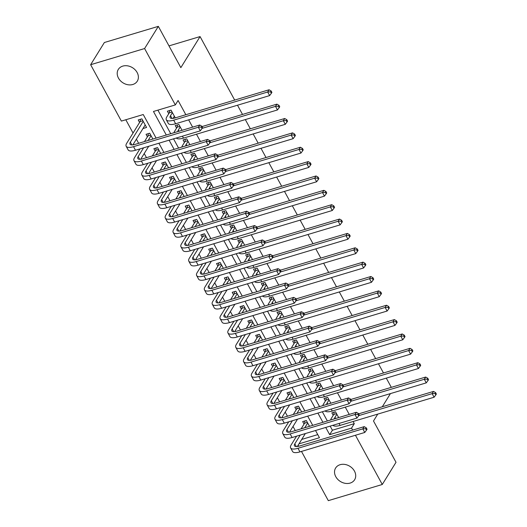 <?xml version="1.0" encoding="UTF-8"?>
<svg xmlns="http://www.w3.org/2000/svg" width="527" height="527" viewBox="0 0 527 527"><rect width="100%" height="100%" fill="white"/><g stroke="black" fill="none" stroke-linecap="round" stroke-linejoin="round"><path stroke-width="0.79" d="M137.132 72.502A11.166 8.946 31.7 0 1 137.29 81.171A11.166 8.946 31.7 0 1 127.969 84.748A11.166 8.946 31.7 0 1 118.463 78.095A11.166 8.946 31.7 0 1 118.305 69.426A11.166 8.946 31.7 0 1 127.626 65.849A11.166 8.946 31.7 0 1 137.132 72.502M354.454 471.098A11.166 8.946 31.7 0 1 354.612 479.768A11.166 8.946 31.7 0 1 345.29 483.345A11.166 8.946 31.7 0 1 335.785 476.691A11.166 8.946 31.7 0 1 335.627 468.022A11.166 8.946 31.7 0 1 344.948 464.439A11.166 8.946 31.7 0 1 354.454 471.098M377.754 414.11L373.498 420.994L396.014 462.291L382.279 484.484L328.314 500.65L301.477 451.422M298.664 446.264L298.111 445.249M125.815 119.754L133.048 133.028M136.401 139.168L138.654 143.311M144.227 153.535L146.486 157.672M152.059 167.896L154.319 172.039M159.892 182.263L162.151 186.4M167.724 196.624L169.984 200.767M175.557 210.991L177.81 215.128M183.383 225.352L185.642 229.495M191.215 239.719L193.475 243.856M199.048 254.08L201.307 258.223M206.88 268.441L209.14 272.584M214.713 282.808L216.966 286.945M222.546 297.169L224.798 301.312M230.371 311.536L232.631 315.673M238.204 325.897L240.464 330.04M246.037 340.264L248.296 344.401M253.869 354.625L256.129 358.768M261.702 368.992L263.955 373.129M269.534 383.353L271.787 387.497M277.36 397.72L279.62 401.857M285.193 412.081L287.452 416.225M293.025 426.442L295.285 430.585M156.091 138.087L143.252 114.53L121.375 121.085L90.637 64.709L144.596 48.543L175.333 104.919L153.456 111.474L166.301 135.031M144.596 48.543L158.331 26.35L104.366 42.516L90.637 64.709M175.267 117.877L171.031 110.11L167.388 111.204L168.759 113.72M182.046 130.307L178.864 124.477L175.221 125.571L176.591 128.081M189.878 144.675L186.696 138.838L183.047 139.932L184.417 142.448M197.704 159.035L194.529 153.205L190.879 154.299L192.25 156.809M205.537 173.403L202.355 167.566L198.712 168.66L200.082 171.176M213.369 187.764L210.187 181.934L206.544 183.027L207.915 185.537M221.202 202.131L218.02 196.294L214.377 197.388L215.747 199.904M229.034 216.492L225.852 210.662L222.203 211.749L223.58 214.265M236.867 230.859L233.685 225.022L230.035 226.116L231.406 228.632M244.693 245.22L241.518 239.39L237.868 240.477L239.238 242.993M252.525 259.587L249.343 253.75L245.701 254.844L247.071 257.354M260.358 273.948L257.176 268.111L253.533 269.205L254.903 271.721M268.19 288.315L265.009 282.479L261.366 283.572L262.736 286.082M276.023 302.676L272.841 296.839L269.192 297.933L270.562 300.449M283.855 317.037L280.674 311.207L277.024 312.3L278.394 314.81M291.681 331.404L288.506 325.567L284.857 326.661L286.227 329.177M299.514 345.765L296.332 339.935L292.689 341.028L294.059 343.538M307.346 360.132L304.165 354.296L300.522 355.389L301.892 357.905M315.179 374.493L311.997 368.663L308.354 369.75L309.724 372.266M323.011 388.86L319.83 383.024L316.18 384.117L317.55 386.634M330.837 403.221L327.662 397.391L324.013 398.478L325.383 400.994M309.501 426.323L306.325 420.493L302.676 421.587L304.046 424.097M301.675 411.962L298.493 406.126L294.843 407.219L296.214 409.736M293.842 397.595L290.66 391.765L287.011 392.859L288.381 395.369M286.009 383.234L282.828 377.398L279.185 378.491L280.555 381.008M278.177 368.867L274.995 363.037L271.352 364.131L272.722 366.64M270.344 354.506L267.163 348.67L263.52 349.763L264.89 352.28M262.512 340.146L259.337 334.309L255.687 335.403L257.057 337.912M254.686 325.778L251.504 319.948L247.855 321.035L249.225 323.552M246.853 311.417L243.672 305.581L240.022 306.674L241.392 309.184M239.021 297.05L235.839 291.22L232.196 292.307L233.566 294.824M231.188 282.689L228.007 276.853L224.364 277.946L225.734 280.463M223.356 268.322L220.174 262.492L216.531 263.586L217.901 266.095M215.523 253.961L212.348 248.125L208.699 249.218L210.069 251.735M207.697 239.594L204.516 233.764L200.866 234.858L202.236 237.367M199.865 225.233L196.683 219.397L193.034 220.49L194.41 223.007M192.032 210.866L188.85 205.036L185.208 206.129L186.578 208.639M184.2 196.505L181.018 190.669L177.375 191.762L178.745 194.279M176.367 182.144L173.192 176.308L169.542 177.401L170.913 179.911M168.541 167.777L165.359 161.947L161.71 163.034L163.08 165.55M160.709 153.416L157.527 147.58L153.877 148.673L155.248 151.183M152.876 139.049L149.694 133.219L146.051 134.306L147.422 136.822M301.721 439.419L317.761 434.61M142.969 128.548L146.565 127.468L141.862 118.852L138.219 119.945L139.589 122.462M330.172 426.119L332.412 430.223L354.289 423.668L353.103 421.495M349.243 414.42L345.271 407.134M341.417 400.052L337.445 392.767M333.584 385.692L329.612 378.406M325.752 371.324L321.78 364.038M317.919 356.963L313.947 349.678M310.087 342.596L306.115 335.31M302.261 328.235L298.282 320.95M294.428 313.868L290.456 306.582M286.596 299.507L282.624 292.221M278.763 285.147L274.791 277.854M270.931 270.779L266.958 263.493M263.098 256.418L259.126 249.133M255.272 242.051L251.293 234.765M247.44 227.69L243.467 220.405M239.607 213.323L235.635 206.037M231.775 198.962L227.802 191.676M223.942 184.595L219.97 177.309M216.11 170.234L212.137 162.948M208.284 155.867L204.311 148.581M200.451 141.506L196.479 134.22M192.618 127.145L188.646 119.853M185.84 114.708L178.08 100.479L175.333 104.919M157.902 110.143L170.741 133.7M173.548 138.845L178.574 148.061M181.38 153.205L186.406 162.421M189.206 167.566L194.232 176.789M197.039 181.934L202.065 191.149M204.871 196.294L209.898 205.517M212.704 210.662L217.73 219.878M220.536 225.022L225.563 234.245M228.369 239.39L233.395 248.606M236.195 253.75L241.221 262.973M244.027 268.118L249.054 277.334M251.86 282.479L256.886 291.701M259.692 296.846L264.719 306.062M267.525 311.207L272.551 320.429M275.357 325.574L280.384 334.79M283.183 339.935L288.21 349.151M291.016 354.296L296.042 363.518M298.849 368.663L303.875 377.879M306.681 383.024L311.707 392.246M314.514 397.391L319.54 406.607M322.34 411.752L327.366 420.974M338.67 417.588L335.488 411.752L331.845 412.845L333.216 415.355M158.331 26.35L180.847 67.647L200.069 36.574L168.983 45.889M200.069 36.574L234.686 100.077M237.493 105.222L242.519 114.438M245.325 119.583L250.351 128.805M253.158 133.95L258.184 143.166M260.99 148.311L266.016 157.533M268.823 162.678L273.849 171.894M276.649 177.039L281.675 186.255M284.481 191.4L289.507 200.622M292.314 205.767L297.34 214.983M300.146 220.128L305.173 229.35M307.979 234.495L313.005 243.711M315.805 248.856L320.831 258.078M323.637 263.223L328.664 272.439M331.47 277.584L336.496 286.807M339.302 291.951L344.329 301.167M347.135 306.312L352.161 315.535M354.967 320.679L359.994 329.895M362.793 335.04L367.82 344.256M370.626 349.401L375.652 358.623M378.458 363.768L383.485 372.984M386.291 378.129L391.317 387.352M354.289 423.668L351.542 428.102L352.635 430.111M355.442 435.256L382.279 484.484M382.306 406.758L390.448 393.597M325.732 427.45L329.665 434.656L351.542 428.102M169.108 140.175L174.134 149.391M176.94 154.536L181.967 163.752M184.766 168.897L189.792 178.119M192.599 183.264L197.625 192.48M200.431 197.625L205.458 206.847M208.264 211.992L213.29 221.208M216.096 226.353L221.123 235.576M223.922 240.72L228.949 249.936M231.755 255.081L236.781 264.304M239.587 269.449L244.614 278.664M247.42 283.809L252.446 293.032M255.252 298.177L260.279 307.393M263.085 312.537L268.111 321.753M270.911 326.898L275.937 336.121M278.743 341.265L283.77 350.481M286.576 355.626L291.602 364.849M294.409 369.994L299.435 379.209M302.241 384.354L307.267 393.577M310.074 398.722L315.1 407.938M317.9 413.082L322.926 422.305M298.974 443.853L319.454 437.72L315.521 430.506M312.722 425.361L307.696 416.146M304.889 411.001L299.863 401.778M297.057 396.633L292.03 387.417M289.224 382.273L284.198 373.05M281.392 367.905L276.365 358.689M273.559 353.545L268.533 344.322M265.733 339.177L260.707 329.961M257.901 324.816L252.874 315.594M250.068 310.449L245.042 301.233M242.236 296.088L237.209 286.866M234.403 281.721L229.377 272.505M226.577 267.36L221.551 258.144M218.745 253L213.718 243.777M210.912 238.632L205.886 229.416M203.079 224.271L198.053 215.049M195.247 209.904L190.221 200.688M187.414 195.543L182.388 186.321M179.588 181.176L174.562 171.96M171.756 166.815L166.73 157.593M163.923 152.448L158.897 143.232M332.412 430.223L329.665 434.656M336.865 414.268L334.968 417.331A8.722 3.024 -28.6 0 0 334.467 418.846M330.633 419.993A13.083 4.532 151.4 0 1 331.318 418.418L333.769 414.466L334.131 412.16M358.637 413.853L433.51 391.416L435.585 392.595L435.032 393.478L435.816 394.921L436.363 394.031L435.585 392.595M435.816 394.921L434.096 397.226L340.099 425.394A13.083 4.532 151.4 0 1 332.939 425.289M434.096 397.226L432.14 393.636L358.762 415.619M435.032 393.478L432.14 393.636L433.51 391.416M336.522 413.642L333.769 414.466M366.496 430.151L367.042 429.261L366.258 427.825L365.712 428.714L366.496 430.151L364.77 432.463L362.813 428.873L297.986 448.293A13.083 4.532 151.4 0 1 290.621 447.897A13.083 4.532 151.4 0 1 291.167 444.913L296.569 436.185M301.115 428.84L304.599 423.207L304.962 420.895M305.344 433.556L297.32 446.521M307.696 423.003L304.758 427.746M300.212 435.091L294.81 443.82A8.722 3.024 -28.6 0 0 294.448 445.809A8.722 3.024 -28.6 0 0 299.356 446.073L364.19 426.653L366.258 427.825M364.77 432.463L299.942 451.883A13.083 4.532 151.4 0 1 292.577 451.487L290.621 447.897M365.712 428.714L362.813 428.873L364.19 426.653M307.353 422.377L304.599 423.207M329.032 399.901L327.135 402.964A8.722 3.024 -28.6 0 0 326.641 404.479M322.807 405.632A13.083 4.532 151.4 0 1 323.492 404.057L325.936 400.098L326.305 397.793M350.811 399.486L425.678 377.055L427.753 378.228L427.199 379.117L427.983 380.553L428.537 379.664L427.753 378.228M427.983 380.553L426.264 382.865L332.267 411.027A13.083 4.532 151.4 0 1 325.106 410.928M426.264 382.865L424.307 379.275L350.929 401.258M427.199 379.117L424.307 379.275L425.678 377.055M328.69 399.275L325.936 400.098M321.2 385.54L319.303 388.603A8.722 3.024 -28.6 0 0 318.809 390.118M314.975 391.265A13.083 4.532 151.4 0 1 315.66 389.69L318.104 385.738L318.473 383.432M342.978 385.125L417.845 362.688L419.92 363.867L419.367 364.756L420.151 366.193L420.704 365.303L419.92 363.867M420.151 366.193L418.431 368.498L324.434 396.666A13.083 4.532 151.4 0 1 317.274 396.561M418.431 368.498L416.475 364.908L343.103 386.897M419.367 364.756L416.475 364.908L417.845 362.688M320.857 384.914L318.104 385.738M313.367 371.173L311.47 374.236A8.722 3.024 -28.6 0 0 310.976 375.751M307.142 376.904A13.083 4.532 151.4 0 1 307.827 375.329L310.271 371.37L310.64 369.065M335.146 370.758L410.019 348.327L412.088 349.5L411.541 350.389L412.325 351.825L412.872 350.936L412.088 349.5M412.325 351.825L410.599 354.137L316.602 382.299A13.083 4.532 151.4 0 1 309.441 382.2M410.599 354.137L408.642 350.547L335.271 372.53M411.541 350.389L408.642 350.547L410.019 348.327M313.025 370.547L310.271 371.37M305.535 356.812L303.644 359.875A8.722 3.024 -28.6 0 0 303.144 361.39M299.31 362.536A13.083 4.532 151.4 0 1 299.995 360.969L302.445 357.01L302.808 354.704M327.313 356.397L402.187 333.966L404.255 335.139L403.708 336.028L404.492 337.464L405.039 336.575L404.255 335.139M404.492 337.464L402.773 339.777L308.769 367.938A13.083 4.532 151.4 0 1 301.615 367.833M402.773 339.777L400.81 336.18L327.438 358.169M403.708 336.028L400.81 336.18L402.187 333.966M305.192 356.186L302.445 357.01M358.663 415.783L359.21 414.901L358.426 413.464L357.879 414.347L358.663 415.783L356.944 418.095L354.981 414.505L290.153 433.932A13.083 4.532 151.4 0 1 282.788 433.537A13.083 4.532 151.4 0 1 283.335 430.552L288.737 421.824M293.282 414.472L296.767 408.84L297.136 406.534M297.511 419.196L289.488 432.16M299.863 408.642L296.925 413.385M292.38 420.73L286.978 429.459A8.722 3.024 -28.6 0 0 286.616 431.448A8.722 3.024 -28.6 0 0 291.53 431.712L356.357 412.285L358.426 413.464M356.944 418.095L292.11 437.522A13.083 4.532 151.4 0 1 284.745 437.127L282.788 433.537M357.879 414.347L354.981 414.505L356.357 412.285M299.52 408.017L296.767 408.84M350.83 401.422L351.377 400.533L350.593 399.097L350.047 399.986L350.83 401.422L349.111 403.735L347.148 400.145L282.32 419.564A13.083 4.532 151.4 0 1 274.956 419.169A13.083 4.532 151.4 0 1 275.502 416.185L280.904 407.457M285.45 400.112L288.934 394.479L289.303 392.174M289.679 404.828L281.655 417.792M292.03 394.275L289.099 399.018M284.547 406.37L279.152 415.092A8.722 3.024 -28.6 0 0 278.783 417.081A8.722 3.024 -28.6 0 0 283.697 417.344L348.525 397.925L350.593 399.097M349.111 403.735L284.284 423.155A13.083 4.532 151.4 0 1 276.912 422.759L274.956 419.169M350.047 399.986L347.148 400.145L348.525 397.925M291.688 393.649L288.934 394.479M342.998 387.062L343.545 386.172L342.767 384.736L342.214 385.626L342.998 387.062L341.279 389.367L339.322 385.777L274.488 405.204A13.083 4.532 151.4 0 1 267.123 404.808A13.083 4.532 151.4 0 1 267.67 401.824L273.072 393.096M277.617 385.751L281.102 380.112L281.471 377.806M281.846 390.467L273.829 403.432M284.198 379.914L281.266 384.657M276.721 392.002L271.319 400.731A8.722 3.024 -28.6 0 0 270.957 402.72A8.722 3.024 -28.6 0 0 275.865 402.984L340.692 383.557L342.767 384.736M341.279 389.367L276.451 408.794A13.083 4.532 151.4 0 1 269.086 408.399L267.123 404.808M342.214 385.626L339.322 385.777L340.692 383.557M283.855 379.288L281.102 380.112M335.165 372.694L335.719 371.805L334.935 370.369L334.381 371.258L335.165 372.694L333.446 375.007L331.49 371.416L266.662 390.836A13.083 4.532 151.4 0 1 259.297 390.441A13.083 4.532 151.4 0 1 259.844 387.457L265.239 378.729M269.784 371.383L273.276 365.751L273.638 363.446M274.02 376.1L265.997 389.071M276.365 365.547L273.434 370.29M268.889 377.642L263.487 386.363A8.722 3.024 -28.6 0 0 263.125 388.353A8.722 3.024 -28.6 0 0 268.032 388.616L332.86 369.196L334.935 370.369M333.446 375.007L268.618 394.427A13.083 4.532 151.4 0 1 261.254 394.031L259.297 390.441M334.381 371.258L331.49 371.416L332.86 369.196M276.029 364.928L273.276 365.751M297.702 342.445L295.812 345.508A8.722 3.024 -28.6 0 0 295.311 347.023M291.477 348.176A13.083 4.532 151.4 0 1 292.162 346.601L294.613 342.649L294.975 340.337M319.481 342.03L394.354 319.599L396.423 320.772L395.876 321.661L396.66 323.097L397.206 322.208L396.423 320.772M396.66 323.097L394.94 325.409L300.943 353.571A13.083 4.532 151.4 0 1 293.783 353.472M394.94 325.409L392.984 321.819L319.606 343.802M395.876 321.661L392.984 321.819L394.354 319.599M297.366 341.819L294.613 342.649M327.333 358.334L327.886 357.444L327.102 356.008L326.556 356.898L327.333 358.334L325.614 360.639L323.657 357.049L258.829 376.476A13.083 4.532 151.4 0 1 251.465 376.08A13.083 4.532 151.4 0 1 252.011 373.096L257.407 364.368M261.959 357.023L265.443 351.384L265.806 349.078M266.188 361.739L258.164 374.704M268.533 351.186L265.601 355.929M261.056 363.274L255.654 372.003A8.722 3.024 -28.6 0 0 255.292 373.992A8.722 3.024 -28.6 0 0 260.2 374.256L325.027 354.829L327.102 356.008M325.614 360.639L260.786 380.066A13.083 4.532 151.4 0 1 253.421 379.671L251.465 376.08M326.556 356.898L323.657 357.049L325.027 354.829M268.197 350.56L265.443 351.384M289.876 328.084L287.979 331.147A8.722 3.024 -28.6 0 0 287.478 332.662M283.645 333.808A13.083 4.532 151.4 0 1 284.33 332.241L286.78 328.281L287.149 325.976M311.648 327.669L386.522 305.238L388.597 306.411L388.043 307.3L388.827 308.736L389.374 307.847L388.597 306.411M388.827 308.736L387.108 311.049L293.111 339.21A13.083 4.532 151.4 0 1 285.95 339.105M387.108 311.049L385.151 307.452L311.773 329.441M388.043 307.3L385.151 307.452L386.522 305.238M289.534 327.458L286.78 328.281M319.507 343.966L320.054 343.077L319.27 341.641L318.723 342.53L319.507 343.966L317.781 346.279L315.825 342.688L250.997 362.108A13.083 4.532 151.4 0 1 243.632 361.713A13.083 4.532 151.4 0 1 244.179 358.729L249.581 350.007M254.126 342.655L257.611 337.023L257.98 334.717M258.355 347.372L250.332 360.343M260.707 336.825L257.769 341.562M253.223 348.914L247.822 357.635A8.722 3.024 -28.6 0 0 247.459 359.631A8.722 3.024 -28.6 0 0 252.367 359.895L317.201 340.468L319.27 341.641M317.781 346.279L252.953 365.705A13.083 4.532 151.4 0 1 245.589 365.31L243.632 361.713M318.723 342.53L315.825 342.688L317.201 340.468M260.364 336.2L257.611 337.023M282.044 313.717L280.147 316.78A8.722 3.024 -28.6 0 0 279.653 318.301M275.819 319.448A13.083 4.532 151.4 0 1 276.504 317.873L278.948 313.921L279.317 311.615M303.822 313.301L378.689 290.871L380.764 292.05L380.211 292.933L380.995 294.369L381.548 293.486L380.764 292.05M380.995 294.369L379.275 296.681L285.278 324.843A13.083 4.532 151.4 0 1 278.118 324.744M379.275 296.681L377.319 293.091L303.941 315.074M380.211 292.933L377.319 293.091L378.689 290.871M281.701 313.091L278.948 313.921M311.674 329.606L312.221 328.716L311.437 327.28L310.89 328.169L311.674 329.606L309.955 331.918L307.992 328.321L243.164 347.748A13.083 4.532 151.4 0 1 235.8 347.352A13.083 4.532 151.4 0 1 236.346 344.368L241.748 335.64M246.293 328.295L249.778 322.656L250.147 320.35M250.523 333.011L242.499 345.976M252.874 322.458L249.936 327.201M245.391 334.546L239.996 343.275A8.722 3.024 -28.6 0 0 239.627 345.264A8.722 3.024 -28.6 0 0 244.541 345.528L309.369 326.108L311.437 327.28M309.955 331.918L245.121 351.338A13.083 4.532 151.4 0 1 237.756 350.942L235.8 347.352M310.89 328.169L307.992 328.321L309.369 326.108M252.532 321.832L249.778 322.656M274.211 299.356L272.314 302.419A8.722 3.024 -28.6 0 0 271.82 303.934M267.986 305.08A13.083 4.532 151.4 0 1 268.671 303.512L271.115 299.553L271.484 297.248M295.99 298.941L370.856 276.51L372.932 277.683L372.385 278.572L373.162 280.008L373.715 279.119L372.932 277.683M373.162 280.008L371.443 282.32L277.446 310.482A13.083 4.532 151.4 0 1 270.285 310.377M371.443 282.32L369.486 278.73L296.115 300.713M372.385 278.572L369.486 278.73L370.856 276.51M273.869 298.73L271.115 299.553M303.842 315.238L304.389 314.355L303.605 312.913L303.058 313.802L303.842 315.238L302.123 317.55L300.166 313.96L235.332 333.387A13.083 4.532 151.4 0 1 227.967 332.985A13.083 4.532 151.4 0 1 228.514 330.001L233.916 321.279M238.461 313.927L241.946 308.295L242.315 305.989M242.69 318.644L234.667 331.615M245.042 308.097L242.11 312.834M237.558 320.185L232.163 328.914A8.722 3.024 -28.6 0 0 231.794 330.903A8.722 3.024 -28.6 0 0 236.709 331.167L301.536 311.74L303.605 312.913M302.123 317.55L237.295 336.977A13.083 4.532 151.4 0 1 229.924 336.582L227.967 332.985M303.058 313.802L300.166 313.96L301.536 311.74M244.699 307.472L241.946 308.295M266.379 284.995L264.482 288.052A8.722 3.024 -28.6 0 0 263.987 289.573M260.154 290.72A13.083 4.532 151.4 0 1 260.839 289.145L263.289 285.193L263.652 282.887M288.157 284.58L363.031 262.143L365.099 263.322L364.552 264.205L365.336 265.641L365.883 264.758L365.099 263.322M365.336 265.641L363.61 267.953L269.613 296.115A13.083 4.532 151.4 0 1 262.453 296.016M363.61 267.953L361.654 264.363L288.282 286.345M364.552 264.205L361.654 264.363L363.031 262.143M266.036 284.369L263.289 285.193M296.009 300.877L296.556 299.988L295.779 298.552L295.225 299.441L296.009 300.877L294.29 303.19L292.333 299.599L227.506 319.019A13.083 4.532 151.4 0 1 220.134 318.624A13.083 4.532 151.4 0 1 220.681 315.64L226.083 306.912M230.628 299.567L234.12 293.928L234.482 291.622M234.864 304.283L226.841 317.247M237.209 293.73L234.278 298.473M229.732 305.818L224.331 314.547A8.722 3.024 -28.6 0 0 223.968 316.536A8.722 3.024 -28.6 0 0 228.876 316.799L293.704 297.38L295.779 298.552M294.29 303.19L229.462 322.61A13.083 4.532 151.4 0 1 222.098 322.214L220.134 318.624M295.225 299.441L292.333 299.599L293.704 297.38M236.867 293.104L234.12 293.928M258.546 270.628L256.656 273.691A8.722 3.024 -28.6 0 0 256.155 275.206M252.321 276.359A13.083 4.532 151.4 0 1 253.006 274.784L255.457 270.825L255.819 268.52M280.324 270.213L355.198 247.782L357.266 248.955L356.72 249.844L357.504 251.28L358.05 250.391L357.266 248.955M357.504 251.28L355.784 253.592L261.781 281.754A13.083 4.532 151.4 0 1 254.627 281.649M355.784 253.592L353.821 250.002L280.45 271.985M356.72 249.844L353.821 250.002L355.198 247.782M258.21 270.002L255.457 270.825M288.177 286.51L288.73 285.627L287.946 284.191L287.393 285.074L288.177 286.51L286.457 288.822L284.501 285.232L219.673 304.659A13.083 4.532 151.4 0 1 212.309 304.263A13.083 4.532 151.4 0 1 212.855 301.279L218.25 292.551M222.796 285.199L226.287 279.567L226.65 277.261M227.032 289.916L219.008 302.887M229.377 279.369L226.445 284.106M221.9 291.457L216.498 300.186A8.722 3.024 -28.6 0 0 216.136 302.175A8.722 3.024 -28.6 0 0 221.044 302.439L285.871 283.012L287.946 284.191M286.457 288.822L221.63 308.249A13.083 4.532 151.4 0 1 214.265 307.854L212.309 304.263M287.393 285.074L284.501 285.232L285.871 283.012M229.041 278.743L226.287 279.567M250.714 256.267L248.823 259.324A8.722 3.024 -28.6 0 0 248.322 260.845M244.488 261.991A13.083 4.532 151.4 0 1 245.174 260.417L247.624 256.465L247.986 254.159M272.492 255.852L347.365 233.415L349.434 234.594L348.887 235.477L349.671 236.913L350.218 236.03L349.434 234.594M349.671 236.913L347.952 239.225L253.955 267.393A13.083 4.532 151.4 0 1 246.794 267.288M347.952 239.225L345.995 235.635L272.617 257.617M348.887 235.477L345.995 235.635L347.365 233.415M250.378 255.641L247.624 256.465M280.344 272.149L280.898 271.26L280.114 269.824L279.567 270.713L280.344 272.149L278.625 274.462L276.668 270.871L211.841 290.291A13.083 4.532 151.4 0 1 204.476 289.896A13.083 4.532 151.4 0 1 205.023 286.912L210.425 278.184M214.97 270.838L218.455 265.206L218.817 262.894M219.199 275.555L211.175 288.519M221.551 265.002L218.613 269.745M214.067 277.09L208.666 285.818A8.722 3.024 -28.6 0 0 208.303 287.808A8.722 3.024 -28.6 0 0 213.211 288.071L278.045 268.651L280.114 269.824M278.625 274.462L213.797 293.882A13.083 4.532 151.4 0 1 206.432 293.486L204.476 289.896M279.567 270.713L276.668 270.871L278.045 268.651M221.208 264.376L218.455 265.206M242.888 241.9L240.991 244.963A8.722 3.024 -28.6 0 0 240.496 246.478M236.656 247.631A13.083 4.532 151.4 0 1 237.341 246.056L239.792 242.097L240.16 239.792M264.659 241.485L339.533 219.054L341.608 220.227L341.055 221.116L341.839 222.552L342.392 221.663L341.608 220.227M341.839 222.552L340.119 224.864L246.122 253.026A13.083 4.532 151.4 0 1 238.962 252.927M340.119 224.864L338.163 221.274L264.785 243.257M341.055 221.116L338.163 221.274L339.533 219.054M242.545 241.274L239.792 242.097M272.518 257.782L273.065 256.899L272.281 255.463L271.734 256.346L272.518 257.782L270.792 260.094L268.836 256.504L204.008 275.931A13.083 4.532 151.4 0 1 196.643 275.535A13.083 4.532 151.4 0 1 197.19 272.551L202.592 263.823M207.137 256.471L210.622 250.839L210.991 248.533M211.367 261.194L203.343 274.159M213.718 250.641L210.78 255.384M206.235 262.729L200.833 271.458A8.722 3.024 -28.6 0 0 200.471 273.447A8.722 3.024 -28.6 0 0 205.385 273.711L270.213 254.284L272.281 255.463M270.792 260.094L205.965 279.521A13.083 4.532 151.4 0 1 198.6 279.126L196.643 275.535M271.734 256.346L268.836 256.504L270.213 254.284M213.376 250.015L210.622 250.839M235.055 227.539L233.158 230.602A8.722 3.024 -28.6 0 0 232.664 232.117M228.83 233.263A13.083 4.532 151.4 0 1 229.515 231.689L231.959 227.736L232.328 225.431M256.833 227.124L331.7 204.687L333.775 205.866L333.222 206.755L334.006 208.191L334.559 207.302L333.775 205.866M334.006 208.191L332.287 210.497L238.29 238.665A13.083 4.532 151.4 0 1 231.129 238.56M332.287 210.497L330.33 206.907L256.952 228.896M333.222 206.755L330.33 206.907L331.7 204.687M234.713 226.913L231.959 227.736M264.686 243.421L265.233 242.532L264.449 241.096L263.902 241.985L264.686 243.421L262.966 245.734L261.003 242.143L196.176 261.563A13.083 4.532 151.4 0 1 188.811 261.168A13.083 4.532 151.4 0 1 189.358 258.184L194.759 249.455M199.305 242.11L202.79 236.478L203.158 234.172M203.534 246.827L195.51 259.791M205.886 236.274L202.948 241.017M198.402 248.362L193.007 257.09A8.722 3.024 -28.6 0 0 192.638 259.08A8.722 3.024 -28.6 0 0 197.553 259.343L262.38 239.923L264.449 241.096M262.966 245.734L198.132 265.153A13.083 4.532 151.4 0 1 190.767 264.758L188.811 261.168M263.902 241.985L261.003 242.143L262.38 239.923M205.543 235.648L202.79 236.478M227.223 213.172L225.325 216.235A8.722 3.024 -28.6 0 0 224.831 217.75M220.997 218.903A13.083 4.532 151.4 0 1 221.683 217.328L224.127 213.369L224.495 211.063M249.001 212.756L323.874 190.326L325.943 191.499L325.396 192.388L326.173 193.824L326.727 192.935L325.943 191.499M326.173 193.824L324.454 196.136L230.457 224.298A13.083 4.532 151.4 0 1 223.296 224.199M324.454 196.136L322.498 192.546L249.126 214.529M325.396 192.388L322.498 192.546L323.874 190.326M226.88 212.546L224.127 213.369M256.853 229.061L257.4 228.171L256.616 226.735L256.069 227.618L256.853 229.061L255.134 231.366L253.177 227.776L188.343 247.203A13.083 4.532 151.4 0 1 180.978 246.807A13.083 4.532 151.4 0 1 181.525 243.823L186.927 235.095M191.472 227.75L194.957 222.111L195.326 219.805M195.701 232.466L187.684 245.43M198.053 221.913L195.122 226.656M190.576 234.001L185.175 242.73A8.722 3.024 -28.6 0 0 184.806 244.719A8.722 3.024 -28.6 0 0 189.72 244.983L254.548 225.556L256.616 226.735M255.134 231.366L190.306 250.793A13.083 4.532 151.4 0 1 182.941 250.397L180.978 246.807M256.069 227.618L253.177 227.776L254.548 225.556M197.711 221.287L194.957 222.111M219.39 198.811L217.499 201.874A8.722 3.024 -28.6 0 0 216.999 203.389M213.165 204.535A13.083 4.532 151.4 0 1 213.85 202.967L216.301 199.008L216.663 196.703M241.168 198.396L316.042 175.965L318.11 177.138L317.564 178.027L318.348 179.463L318.894 178.574L318.11 177.138M318.348 179.463L316.622 181.775L222.625 209.937A13.083 4.532 151.4 0 1 215.464 209.832M316.622 181.775L314.665 178.179L241.294 200.168M317.564 178.027L314.665 178.179L316.042 175.965M219.048 198.185L216.301 199.008M249.021 214.693L249.574 213.804L248.79 212.368L248.237 213.257L249.021 214.693L247.301 217.005L245.345 213.415L180.517 232.835A13.083 4.532 151.4 0 1 173.152 232.44A13.083 4.532 151.4 0 1 173.693 229.456L179.094 220.727M183.64 213.382L187.131 207.75L187.493 205.444M187.875 218.099L179.852 231.07M190.221 207.546L187.289 212.289M182.744 219.64L177.342 228.362A8.722 3.024 -28.6 0 0 176.98 230.352A8.722 3.024 -28.6 0 0 181.887 230.615L246.715 211.195L248.79 212.368M247.301 217.005L182.474 236.425A13.083 4.532 151.4 0 1 175.109 236.03L173.152 232.44M248.237 213.257L245.345 213.415L246.715 211.195M189.878 206.927L187.131 207.75M211.558 184.443L209.667 187.507A8.722 3.024 -28.6 0 0 209.166 189.022M205.332 190.175A13.083 4.532 151.4 0 1 206.017 188.6L208.468 184.648L208.83 182.335M233.336 184.028L308.209 161.598L310.278 162.771L309.731 163.66L310.515 165.096L311.062 164.207L310.278 162.771M310.515 165.096L308.796 167.408L214.799 195.57A13.083 4.532 151.4 0 1 207.638 195.471M308.796 167.408L306.833 163.818L233.461 185.8M309.731 163.66L306.833 163.818L308.209 161.598M211.222 183.818L208.468 184.648M241.188 200.332L241.741 199.443L240.958 198.007L240.404 198.896L241.188 200.332L239.469 202.638L237.512 199.048L172.685 218.474A13.083 4.532 151.4 0 1 165.32 218.079A13.083 4.532 151.4 0 1 165.867 215.095L171.262 206.367M175.814 199.022L179.299 193.383L179.661 191.077M180.043 203.738L172.019 216.702M182.388 193.185L179.457 197.928M174.911 205.273L169.51 214.002A8.722 3.024 -28.6 0 0 169.147 215.991A8.722 3.024 -28.6 0 0 174.055 216.254L238.883 196.828L240.958 198.007M239.469 202.638L174.641 222.065A13.083 4.532 151.4 0 1 167.276 221.669L165.32 218.079M240.404 198.896L237.512 199.048L238.883 196.828M182.052 192.559L179.299 193.383M203.732 170.083L201.834 173.146A8.722 3.024 -28.6 0 0 201.334 174.661M197.5 175.807A13.083 4.532 151.4 0 1 198.185 174.239L200.635 170.28L200.998 167.975M225.503 169.668L300.377 147.237L302.452 148.41L301.899 149.299L302.682 150.735L303.229 149.846L302.452 148.41M302.682 150.735L300.963 153.047L206.966 181.209A13.083 4.532 151.4 0 1 199.805 181.104M300.963 153.047L299.007 149.451L225.628 171.44M301.899 149.299L299.007 149.451L300.377 147.237M203.389 169.457L200.635 170.28M233.362 185.965L233.909 185.076L233.125 183.64L232.578 184.529L233.362 185.965L231.636 188.277L229.68 184.687L164.852 204.107A13.083 4.532 151.4 0 1 157.487 203.712A13.083 4.532 151.4 0 1 158.034 200.728L163.436 192.006M167.981 184.654L171.466 179.022L171.828 176.716M172.21 189.371L164.187 202.342M174.562 178.824L171.624 183.561M167.079 190.912L161.677 199.634A8.722 3.024 -28.6 0 0 161.315 201.63A8.722 3.024 -28.6 0 0 166.222 201.894L231.057 182.467L233.125 183.64M231.636 188.277L166.809 207.704A13.083 4.532 151.4 0 1 159.444 207.302L157.487 203.712M232.578 184.529L229.68 184.687L231.057 182.467M174.22 178.198L171.466 179.022M195.899 155.715L194.002 158.779A8.722 3.024 -28.6 0 0 193.508 160.3M189.674 161.446A13.083 4.532 151.4 0 1 190.359 159.872L192.803 155.92L193.172 153.614M217.677 155.3L292.544 132.87L294.619 134.049L294.066 134.932L294.85 136.368L295.403 135.485L294.619 134.049M294.85 136.368L293.131 138.68L199.134 166.842A13.083 4.532 151.4 0 1 191.973 166.743M293.131 138.68L291.174 135.09L217.796 157.072M294.066 134.932L291.174 135.09L292.544 132.87M195.557 155.09L192.803 155.92M225.53 171.604L226.076 170.715L225.292 169.279L224.746 170.168L225.53 171.604L223.81 173.917L221.847 170.32L157.02 189.746A13.083 4.532 151.4 0 1 149.655 189.351A13.083 4.532 151.4 0 1 150.202 186.367L155.603 177.639M160.149 170.293L163.633 164.655L164.002 162.349M164.378 175.01L156.354 187.974M166.73 164.457L163.792 169.2M159.246 176.545L153.851 185.273A8.722 3.024 -28.6 0 0 153.482 187.263A8.722 3.024 -28.6 0 0 158.396 187.526L223.224 168.106L225.292 169.279M223.81 173.917L158.976 193.337A13.083 4.532 151.4 0 1 151.611 192.941L149.655 189.351M224.746 170.168L221.847 170.32L223.224 168.106M166.387 163.831L163.633 164.655M188.067 141.355L186.169 144.418A8.722 3.024 -28.6 0 0 185.675 145.933M181.841 147.079A13.083 4.532 151.4 0 1 182.526 145.511L184.97 141.552L185.339 139.247M209.845 140.94L284.712 118.509L286.787 119.682L286.24 120.571L287.017 122.007L287.571 121.118L286.787 119.682M287.017 122.007L285.298 124.319L191.301 152.481A13.083 4.532 151.4 0 1 184.14 152.375M285.298 124.319L283.342 120.729L209.97 142.712M286.24 120.571L283.342 120.729L284.712 118.509M187.724 140.729L184.97 141.552M217.697 157.237L218.244 156.354L217.46 154.912L216.913 155.801L217.697 157.237L215.978 159.549L214.015 155.959L149.187 175.386A13.083 4.532 151.4 0 1 141.822 174.984A13.083 4.532 151.4 0 1 142.369 172L147.771 163.278M152.316 155.926L155.801 150.294L156.17 147.988M156.545 160.643L148.522 173.614M158.897 150.096L155.966 154.833M151.414 162.184L146.019 170.913A8.722 3.024 -28.6 0 0 145.65 172.902A8.722 3.024 -28.6 0 0 150.564 173.166L215.391 153.739L217.46 154.912M215.978 159.549L151.15 178.976A13.083 4.532 151.4 0 1 143.779 178.581L141.822 174.984M216.913 155.801L214.015 155.959L215.391 153.739M158.555 149.47L155.801 150.294M180.234 126.987L178.337 130.05A8.722 3.024 -28.6 0 0 177.843 131.572M174.009 132.718A13.083 4.532 151.4 0 1 174.694 131.144L177.138 127.191L177.507 124.886M202.012 126.579L276.886 104.142L278.954 105.321L278.408 106.204L279.191 107.64L279.738 106.757L278.954 105.321M279.191 107.64L277.465 109.952L183.468 138.114A13.083 4.532 151.4 0 1 176.308 138.015M277.465 109.952L275.509 106.362L202.137 128.344M278.408 106.204L275.509 106.362L276.886 104.142M179.891 126.368L177.138 127.191M209.865 142.876L210.411 141.987L209.634 140.551L209.081 141.44L209.865 142.876L208.145 145.189L206.189 141.598L141.361 161.018A13.083 4.532 151.4 0 1 133.99 160.623A13.083 4.532 151.4 0 1 134.537 157.639L139.938 148.91M144.484 141.565L147.968 135.926L148.337 133.621M148.713 146.282L140.696 159.246M151.065 135.729L148.133 140.472M143.588 147.817L138.186 156.545A8.722 3.024 -28.6 0 0 137.824 158.535A8.722 3.024 -28.6 0 0 142.731 158.798L207.559 139.378L209.634 140.551M208.145 145.189L143.318 164.608A13.083 4.532 151.4 0 1 135.953 164.213L133.99 160.623M209.081 141.44L206.189 141.598L207.559 139.378M150.722 135.103L147.968 135.926M172.401 112.626L170.511 115.69A8.722 3.024 -28.6 0 0 170.142 117.679A8.722 3.024 -28.6 0 0 175.056 117.943L269.053 89.781L271.122 90.954L270.575 91.843L271.359 93.279L271.906 92.39L271.122 90.954M174.358 116.217L173.014 118.391M271.359 93.279L269.64 95.591L267.676 92.001L173.679 120.163A13.083 4.532 151.4 0 1 166.315 119.767A13.083 4.532 151.4 0 1 166.861 116.783L169.312 112.824L169.674 110.518M269.64 95.591L175.636 123.753A13.083 4.532 151.4 0 1 168.271 123.358L166.315 119.767M270.575 91.843L267.676 92.001L269.053 89.781M172.059 112.001L169.312 112.824M202.032 128.509L202.585 127.626L201.801 126.19L201.248 127.073L202.032 128.509L200.313 130.821L198.356 127.231L133.529 146.658A13.083 4.532 151.4 0 1 126.164 146.262A13.083 4.532 151.4 0 1 126.711 143.272L140.142 121.566L140.505 119.26M145.189 124.958L132.863 144.885M143.232 121.368L130.353 142.185A8.722 3.024 -28.6 0 0 129.991 144.174A8.722 3.024 -28.6 0 0 134.899 144.438L199.726 125.011L201.801 126.19M200.313 130.821L135.485 150.248A13.083 4.532 151.4 0 1 128.12 149.852L126.164 146.262M201.248 127.073L198.356 127.231L199.726 125.011M142.896 120.742L140.142 121.566M335.607 418.504L334.968 417.331M340.099 425.394L339.045 423.458M296.319 446.58L294.81 443.82M299.942 451.883L297.986 448.293M327.774 404.143L327.135 402.964M332.267 411.027L331.213 409.097M319.948 389.776L319.303 388.603M324.434 396.666L323.38 394.73M312.116 375.415L311.47 374.236M316.602 382.299L315.548 380.369M304.283 361.048L303.644 359.875M308.769 367.938L307.722 366.001M288.486 432.219L286.978 429.459M292.11 437.522L290.153 433.932M280.654 417.852L279.152 415.092M284.284 423.155L282.32 419.564M272.821 403.491L271.319 400.731M276.451 408.794L274.488 405.204M264.995 389.13L263.487 386.363M268.618 394.427L266.662 390.836M296.451 346.687L295.812 345.508M300.943 353.571L299.889 351.641M257.163 374.763L255.654 372.003M260.786 380.066L258.829 376.476M288.618 332.32L287.979 331.147M293.111 339.21L292.057 337.28M249.33 360.402L247.822 357.635M252.953 365.705L250.997 362.108M280.786 317.959L280.147 316.78M285.278 324.843L284.224 322.913M241.498 346.035L239.996 343.275M245.121 351.338L243.164 347.748M272.96 303.592L272.314 302.419M277.446 310.482L276.392 308.552M233.665 331.674L232.163 328.914M237.295 336.977L235.332 333.387M265.127 289.231L264.482 288.052M269.613 296.115L268.559 294.185M225.833 317.307L224.331 314.547M229.462 322.61L227.506 319.019M257.295 274.863L256.656 273.691M261.781 281.754L260.733 279.824M218.007 302.946L216.498 300.186M221.63 308.249L219.673 304.659M249.462 260.503L248.823 259.324M253.955 267.393L252.901 265.456M210.174 288.579L208.666 285.818M213.797 293.882L211.841 290.291M241.629 246.135L240.991 244.963M246.122 253.026L245.068 251.096M202.342 274.218L200.833 271.458M205.965 279.521L204.008 275.931M233.797 231.775L233.158 230.602M238.29 238.665L237.236 236.728M194.509 259.851L193.007 257.09M198.132 265.153L196.176 261.563M225.971 217.414L225.325 216.235M230.457 224.298L229.403 222.368M186.677 245.49L185.175 242.73M190.306 250.793L188.343 247.203M218.138 203.047L217.499 201.874M222.625 209.937L221.571 208M178.851 231.129L177.342 228.362M182.474 236.425L180.517 232.835M210.306 188.686L209.667 187.507M214.799 195.57L213.745 193.64M171.018 216.762L169.51 214.002M174.641 222.065L172.685 218.474M202.473 174.318L201.834 173.146M206.966 181.209L205.912 179.279M163.186 202.401L161.677 199.634M166.809 207.704L164.852 204.107M194.641 159.958L194.002 158.779M199.134 166.842L198.08 164.911M155.353 188.034L153.851 185.273M158.976 193.337L157.02 189.746M186.815 145.59L186.169 144.418M191.301 152.481L190.247 150.551M147.52 173.673L146.019 170.913M151.15 178.976L149.187 175.386M178.982 131.23L178.337 130.05M183.468 138.114L182.414 136.183M139.688 159.306L138.186 156.545M143.318 164.608L141.361 161.018M172.013 118.45L170.511 115.69M175.636 123.753L173.679 120.163M131.862 144.945L130.353 142.185M135.485 150.248L133.529 146.658"/></g></svg>
